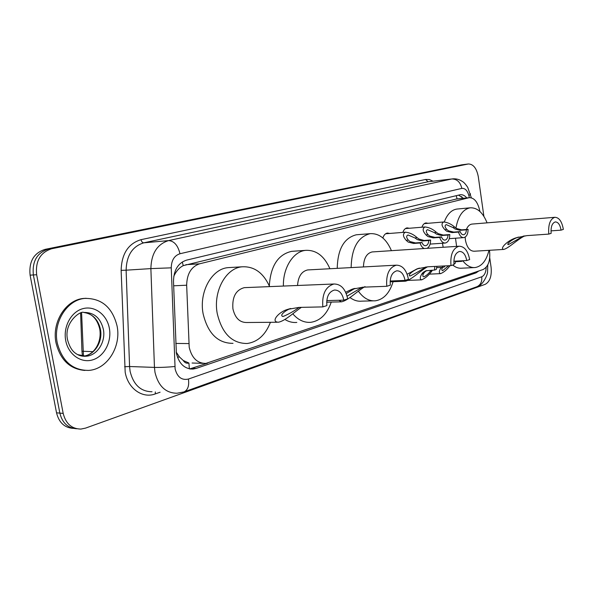 <?xml version="1.0" encoding="UTF-8"?>
<svg xmlns="http://www.w3.org/2000/svg" width="593" height="593" viewBox="0 0 593 593"><rect width="100%" height="100%" fill="white"/><g stroke="black" fill="none" stroke-linecap="round" stroke-linejoin="round"><path stroke-width="0.89" d="M382.878 237.993C383.819 235.058 385.354 233.405 387.466 233.042L389.757 233.449M402.869 232.404C403.789 229.713 405.219 228.201 407.154 227.868L409.333 228.268M421.934 227.223C422.816 224.665 424.165 223.235 425.989 222.924L428.064 223.309M479.937 211.493L479.211 208.536C477.106 201.235 473.763 197.617 469.182 197.691L199.582 263.811C191.242 266.694 186.936 273.825 186.662 285.211L189.204 347.305C191.776 358.016 197.336 363.39 205.875 363.427L483.162 269.496C488.506 266.553 490.611 260.149 489.477 250.298M176.217 352.109L179.494 356.993L183.244 360.492C184.712 362.812 186.602 363.657 188.908 363.027L189.367 368.853M188.908 363.027L183.244 360.492M456.506 198.981L183.252 265.634C180.005 267.258 177.27 270 175.046 273.84L173.786 276.256M466.802 197.929C464.801 195.534 462.629 194.467 460.294 194.719L186.484 260.157C178.1 262.988 173.771 270.052 173.49 281.356L176.373 353.139C178.93 363.724 184.482 369.031 193.021 369.076L196.164 368.416L476.038 272.876L478.87 270.957M207.639 363.146L189.693 368.92M489.751 257.859L491.108 267.48C491.849 276.138 489.885 281.757 485.2 284.336L85.57 428.109L80.922 429.073C71.731 428.932 65.816 423.713 63.184 413.41L36.647 274.729C35.328 261.083 40.324 252.425 51.65 248.756L468.381 163.972C473.362 164.091 476.668 168.338 478.292 176.699L483.888 216.326M73.391 428.398C64.622 427.842 59.003 422.646 56.535 412.817L30.095 275.152L33.364 274.944C32.044 261.35 37.04 252.722 48.352 249.067L465.186 164.38L48.352 249.067C37.04 252.722 32.044 261.35 33.364 274.944L59.849 413.113L33.364 274.944L36.647 274.729M76.727 428.746C67.95 428.19 62.324 422.979 59.849 413.113C62.324 422.979 67.95 428.19 76.727 428.746M458.522 195.112L463.378 198.277M30.095 275.152C28.783 261.609 33.771 253.018 45.075 249.371L461.732 164.832L468.381 163.972M117.095 326.083C121.35 346.594 107.259 369.35 88.691 370.41C72.598 370.432 62.124 361.27 57.269 342.932C52.829 322.147 67.179 299.71 84.866 298.398C101.707 298.227 112.455 307.456 117.095 326.083M84.873 370.44C69.974 369.165 60.36 359.988 56.024 342.917C51.584 322.162 65.927 299.754 83.606 298.442L86.17 298.286M301.392 307.359C294.884 311.54 285.196 321.095 278.31 322.229C270.119 321.895 278.992 311.659 287.724 309.376L298.931 307.411L322.829 306.9L326.891 305.588C326.246 296.93 328.774 291.741 334.467 290.029C339.24 290.044 342.339 293.416 343.777 300.147L347.668 298.894C345.563 288.991 340.99 284.025 333.963 284.003L244.264 287.649C235.806 290.007 232.026 297.063 232.916 308.827C235.058 317.944 239.616 322.503 246.592 322.51L277.013 322.244M326.758 300.607L343.777 300.147M270.415 322.303C265.553 334.86 257.807 341.924 247.162 343.503C231.989 343.488 222.012 333.481 217.231 313.482C212.998 291.43 225.844 268.073 242.048 266.806C254.182 266.183 263.374 272.787 269.615 286.619M233.019 343.354C217.839 343.34 207.869 333.466 203.102 313.727C198.892 291.971 211.745 268.918 227.949 267.643L230.492 267.495M245.65 287.598L244.264 287.649M322.829 306.9C321.888 294.15 325.601 286.523 333.963 284.003M290.755 308.479C285.226 310.302 278.666 316.062 283.276 316.41C288.569 314.231 293.846 311.229 299.109 307.411M345.652 292.223L352.138 289.199L363.242 287.16L386.784 286.293L390.32 285.151C389.727 277.131 391.891 272.343 396.813 270.793C401.009 270.838 403.759 274.04 405.049 280.407L408.444 279.31C406.546 269.956 402.506 265.241 396.317 265.167L307.678 269.934C301.57 271.349 298.197 276.531 297.553 285.485M390.15 281.023L405.049 280.407M365.006 286.612C358.09 290.429 348.261 300.495 341.501 301.83L338.855 300.28M331.242 302.096C327.121 314.075 320.331 320.813 310.865 322.31C304.187 322.859 298.153 320.02 292.764 313.801M296.811 322.429C292.72 322.814 288.747 321.829 284.892 319.471M308.671 269.882L307.678 269.934M283.395 286.063C282.898 267.762 293.29 251.506 305.565 250.365C316.143 249.816 324.26 255.946 329.923 268.74M269.318 285.915C270.556 266.057 277.969 254.538 291.556 251.358L293.387 251.224M386.784 286.293C385.917 274.477 389.09 267.443 396.317 265.167M354.896 288.368L346.238 293.587M347.083 296.144L362.264 287.212M407.146 274.24L417.057 268.859L427.961 266.783L450.976 265.612L454.023 264.626C453.482 257.236 455.305 252.84 459.508 251.454C463.163 251.528 465.572 254.553 466.728 260.535L469.656 259.586C467.966 250.795 464.423 246.34 459.034 246.228L372.115 251.943C366.652 253.315 363.761 258.311 363.442 266.939M453.838 261.239L466.728 260.535M427.568 266.806C420.726 270.415 411.349 279.933 405.412 281.193L403.455 280.474M393.085 281.697C389.645 293.031 383.767 299.398 375.458 300.799C369.031 301.303 363.339 298.094 358.357 291.163M373.234 300.851L361.597 301.155C357.579 301.541 353.702 300.332 349.966 297.523M372.812 251.892L372.115 251.943M351.145 267.599C351.597 248.126 357.927 236.815 370.136 233.664C379.261 233.197 386.362 238.868 391.432 250.669M337.232 268.347C337.699 249.097 344.059 237.912 356.311 234.784L357.594 234.68M450.976 265.612C450.176 254.723 452.867 248.267 459.034 246.228M419.547 268.103C413.832 269.852 406.828 275.456 410.178 275.96C415.107 273.573 420.37 270.564 425.952 266.939M524.894 235.821C517.934 238.994 508.846 248.133 503.768 249.423C499.054 248.89 508.097 239.928 516.496 237.711L526.925 235.629L548.792 234.094L551.156 233.331C550.689 226.874 552.068 223.072 555.293 221.915C558.183 222.027 560.103 224.769 561.06 230.143L563.35 229.402C561.949 221.5 559.125 217.468 554.863 217.297L471.85 224.095C469.523 224.465 467.707 226.259 466.387 229.484M550.993 230.87L561.06 230.143M465.164 237.118L465.394 239.943C466.847 247.363 469.775 251.128 474.17 251.232L503.768 249.423M488.973 250.328C486.43 260.579 481.842 266.316 475.201 267.539C470.783 267.947 466.684 265.738 462.918 260.927M456.61 246.391L455.491 238.216M473.955 267.599L461.858 268.192C458.723 268.518 455.683 267.465 452.726 265.049M443.171 247.274L442.445 243.234M472.243 224.058L471.85 224.095M455.943 228.068C458.144 216.06 462.866 209.307 470.093 207.817C477.232 207.468 482.895 212.479 487.075 222.849M444.29 221.945C447.196 214.258 451.355 209.966 456.766 209.077L457.485 209.01M548.792 234.094C548.102 224.591 550.126 218.995 554.863 217.297M518.608 237.059C512.938 238.727 505.851 244.079 508.312 244.664L523.641 235.984M426.886 270.512L424.855 271.846L423.558 273.536C422.52 275.5 422.594 276.59 423.78 276.812C426.041 275.923 428.19 274.114 430.236 271.386L431.207 270.23M432.512 270.163L432.015 270.816C428.976 275.159 425.522 278.169 421.667 279.837C419.8 279.318 419.822 277.413 421.742 274.114L423.091 272.409L425.804 270.801L434.432 270.074L434.817 266.435M436.492 267.688L442.867 267.369L444.639 266.798L444.372 265.946M436.974 266.324L436.24 269.496L434.432 270.074M442.867 267.369L442.252 266.057M450.043 265.657C447.018 269.667 443.868 272.328 440.599 273.632C438.842 273.114 438.924 271.223 440.858 267.977L442.586 267.421C441.54 269.363 441.577 270.445 442.697 270.667L448.693 265.723M455.409 261.706L461.517 261.372L463.185 260.727M440.858 267.977L441.185 267.45M455.565 261.142L455.187 263.411L453.919 263.818M461.517 261.372L461.31 260.831M428.798 240.521L422.268 240.988L417.198 239.542L415.107 238.03L408.036 234.976C406.168 235.836 406.227 237.489 408.199 239.943L410 241.551L415.419 242.922L421.964 242.463C422.846 244.701 424.077 245.791 425.648 245.717C427.501 245.272 428.546 243.538 428.798 240.521L430.622 240.002L424.099 240.469L418.984 239.046L416.946 237.526C413.484 234.376 409.637 232.604 405.427 232.197L385.613 233.775M424.247 248.519C422.357 247.733 420.971 245.887 420.096 242.989L413.543 243.456L408.184 242.055L406.331 240.461C402.832 236.555 402.528 233.798 405.427 232.197M427.13 248.326C429.428 246.873 430.592 244.094 430.622 240.002M420.096 242.989L421.964 242.463M448.041 235.05L441.563 235.532L436.537 234.139L434.476 232.671L427.575 229.676C425.811 230.514 425.907 232.115 427.872 234.502L429.658 236.058L435.017 237.385L441.511 236.904C442.363 239.105 443.542 240.172 445.046 240.106C446.811 239.676 447.804 237.993 448.041 235.05L449.783 234.554L443.312 235.043L438.234 233.664L436.226 232.189C432.801 229.113 429.058 227.378 424.981 226.971L405.367 228.594M449.783 234.554C449.672 239.439 448.175 242.27 445.291 243.041C442.801 243.108 440.947 241.232 439.732 237.415L433.231 237.889L427.916 236.548L426.085 234.991C422.624 231.196 422.253 228.52 424.981 226.971M439.732 237.415L441.511 236.904M466.432 229.825L460.005 230.321L455.016 228.98L452.985 227.549L446.255 224.614C444.587 225.422 444.728 226.978 446.67 229.291L448.441 230.818L453.749 232.093L460.19 231.596C461.013 233.761 462.14 234.806 463.585 234.746C465.26 234.331 466.209 232.693 466.432 229.825L468.099 229.35L461.68 229.847L456.647 228.527L454.661 227.082C451.28 224.08 447.619 222.375 443.69 221.975L424.277 223.628M468.099 229.35C467.996 234.116 466.572 236.866 463.83 237.615C461.436 237.674 459.657 235.829 458.485 232.078L452.036 232.575L446.781 231.277L444.965 229.765C441.54 226.074 441.11 223.479 443.69 221.975M458.485 232.078L460.19 231.596M175.765 343.436L188.811 343.577M182.259 261.973L183.252 265.634M175.046 273.84L174.275 273.862M456.202 195.668L457.121 198.922M179.494 356.993L177.433 357.156M173.653 285.796L186.662 285.211M185.831 264.708L199.582 263.811M455.602 199.122L468.611 197.795M192.525 368.29L196.164 368.416M469.404 197.662L468.885 195.586C467.373 190.479 465.016 188.085 461.814 188.404L179.976 253.737C174.342 255.605 171.429 260.305 171.251 267.836L175.12 368.979C177.307 377.155 181.74 380.521 188.426 379.053L481.746 276.775C484.503 275.486 485.978 272.343 486.186 267.354M183.845 391.951L177.018 393.233C165.706 393.129 158.368 386.162 154.988 372.337L154.454 367.401L129.578 366.518L130.097 371.337C133.447 384.82 140.763 391.625 152.038 391.743M476.602 286.842L184.141 391.847C187.885 389.92 189.315 385.658 188.426 379.053M160.088 392.225L155.247 393.922L155.329 391.936M155.247 393.922C142.528 398.822 127.903 388.615 125.175 372.152L121.135 270.371C121.632 253.797 128.266 243.56 141.045 239.661L425.618 179.471L429.332 179.516L432.994 181.161M51.65 248.756L45.075 249.371M63.184 413.41L56.535 412.817M468.099 164.016L461.732 164.832M174.861 366.511C167.426 367.223 160.629 367.519 154.454 367.401L150.874 268.607L126.116 270.178L129.578 366.518L124.589 366.733M171.251 267.836L150.874 268.607C151.289 253.515 157.182 244.175 168.545 240.602L143.765 242.834C132.432 246.347 126.546 255.457 126.116 270.178L121.135 270.371M179.976 253.737C177.93 245.332 174.12 240.951 168.545 240.602L451.784 178.975L428.035 181.777L143.765 242.834C142.439 242.745 141.534 241.692 141.045 239.661M461.814 188.404C460.383 182.14 457.033 178.997 451.784 178.975L428.035 181.777L425.618 179.471M470.316 193.629L470.464 194.23L468.885 195.586M487.757 264.997L487.565 271.861C487.957 273.744 483.102 285.715 476.92 286.73C480.575 284.988 482.183 281.675 481.746 276.775M472.791 273.025L476.038 272.876M81.589 312.882L83.472 356.111M80.611 313.178L81.953 351.234L92.842 351.649M83.702 312.459C92.508 313.734 98.082 319.338 100.417 329.256C103.034 341.724 94.413 355.466 83.228 356.141L86.148 356.215C82.494 356.467 79.388 355.77 76.823 354.132C74.814 352.857 70.419 350.344 67.565 339.841C63.57 322.607 80.515 310.398 83.821 312.444C93.99 312.355 100.499 317.959 103.352 329.248C105.969 341.753 97.348 355.541 86.148 356.215L77.705 354.621M109.349 328.263C111.907 341.672 104.301 356.378 92.708 359.847C81.159 363.516 68.291 354.577 65.719 340.552C62.969 326.573 71.353 311.488 83.131 308.597C94.88 305.499 106.962 314.809 109.349 328.263M99.772 329.197C102.018 342.769 93.62 355.429 83.228 356.141L82.627 356.178M432.015 270.816L430.236 271.386M423.558 273.536L421.742 274.114M406.331 240.461L408.199 239.943M415.107 238.03L416.946 237.526M422.268 240.988L424.099 240.469M413.543 243.456L415.419 242.922M426.085 234.991L427.872 234.502M434.476 232.671L436.226 232.189M441.563 235.532L443.312 235.043M433.231 237.889L435.017 237.385M444.965 229.765L446.67 229.291M452.985 227.549L454.661 227.082M460.005 230.321L461.68 229.847M452.036 232.575L453.749 232.093M462.407 198.381L461.65 196.579M192.073 363.02L202.962 363.339M456.173 199.018L469.182 197.691M189.997 368.972L193.021 369.076M471.361 197.847L467.721 187.351C465.542 184.141 463.808 182.207 462.51 181.562C459.442 179.397 456.047 178.508 452.318 178.886M82.397 355.385L81.953 351.382M99.72 328.93C97.726 320.806 93.79 315.609 87.927 313.349M84.866 298.398L83.606 298.442M242.048 266.806L227.949 267.643M283.276 316.41L282.49 316.417M287.724 309.376L289.621 308.783M341.501 301.83L326.654 302.208M305.565 250.365L291.556 251.358M352.138 289.199L354.028 288.606M405.412 281.193L390.112 281.816M370.136 233.664L356.311 234.784M410.178 275.96L409.785 275.975M417.057 268.859L418.917 268.273M470.093 207.817L456.766 209.077M516.496 237.711L518.282 237.148M421.312 279.852L407.851 280.4M440.288 273.647L429.31 274.144M444.965 243.063L430.118 244.086M463.526 237.637L449.272 238.668"/></g></svg>
